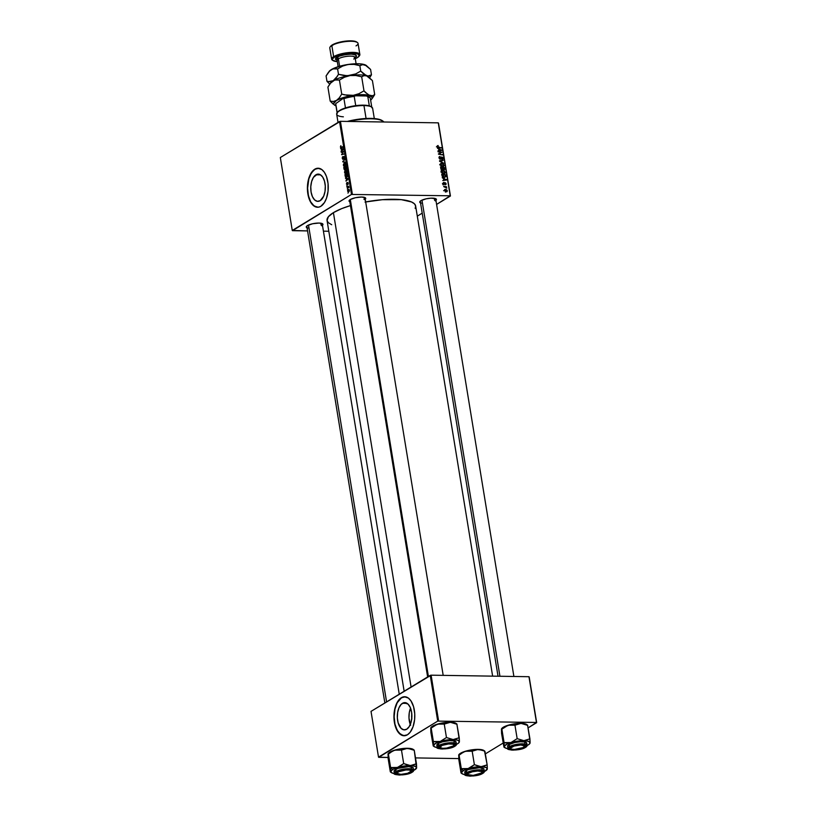 <?xml version="1.0" encoding="UTF-8"?>
<svg xmlns="http://www.w3.org/2000/svg" width="817" height="817" viewBox="0 0 817 817"><rect width="100%" height="100%" fill="white"/><g stroke="black" fill="none" stroke-linecap="round" stroke-linejoin="round"><path stroke-width="1.23" d="M402.475 703.294A13.634 7.282 90.9 0 1 404.803 702.62A13.634 7.282 90.9 0 1 411.819 714.16A13.634 7.282 90.9 0 1 406.713 729.213L403.884 729.847L401.157 728.417L398.165 722.943L397.338 717.888L397.613 712.587L398.951 707.839L401.147 704.377L403.874 702.722L408.02 704.091L410.216 707.379L411.564 712.016L411.85 717.295L411.022 722.422L409.215 726.599L406.713 729.213A13.634 7.282 90.9 0 1 404.374 729.887A13.634 7.282 90.9 0 1 397.368 718.347A13.634 7.282 90.9 0 1 402.475 703.294L407.121 703.376L402.475 703.294M404.783 696.748A19.516 10.427 -89.1 0 0 401.555 697.708L401.331 697.708A19.516 10.427 90.9 0 1 404.681 696.738A19.516 10.427 90.9 0 1 414.709 713.261A19.516 10.427 90.9 0 1 407.407 734.8L410.175 732.236L413.045 726.742L414.607 719.644L414.75 713.915L413.565 706.685L410.982 700.904L408.357 698.065L404.364 696.748L400.371 698.392L396.991 702.763L394.386 710.994L393.988 718.582L395.173 725.823L398.584 732.706L403.363 735.708L407.407 734.8A19.516 10.427 90.9 0 1 404.068 735.76A19.516 10.427 90.9 0 1 394.029 719.246A19.516 10.427 90.9 0 1 401.331 697.708L401.555 697.708A19.516 10.427 -89.1 0 0 394.243 719.144A19.516 10.427 -89.1 0 0 404.18 735.76M315.924 174.787A13.634 7.282 90.9 0 1 318.252 174.103A13.634 7.282 90.9 0 1 325.268 185.653A13.634 7.282 90.9 0 1 320.162 200.696L317.333 201.329L314.616 199.899L312.411 196.611L311.073 191.985L310.787 186.695L311.614 181.578L313.411 177.391L317.323 174.205L320.152 174.613L322.664 177.013L324.472 181.057L325.299 186.113L325.023 191.413L323.685 196.151L320.162 200.696A13.634 7.282 90.9 0 1 317.833 201.37A13.634 7.282 90.9 0 1 310.817 189.83A13.634 7.282 90.9 0 1 315.924 174.787L320.57 174.858L315.924 174.787M318.242 168.231A19.516 10.427 -89.1 0 0 315.005 169.19L314.79 169.19A19.516 10.427 90.9 0 1 318.13 168.22A19.516 10.427 90.9 0 1 328.158 184.744A19.516 10.427 90.9 0 1 320.856 206.282L324.451 202.545L326.504 198.225L328.056 191.127L328.056 183.519L326.494 176.543L324.431 172.387L321.806 169.548L317.813 168.231L313.82 169.875L309.755 175.686L307.835 182.477L307.447 190.075L309.153 198.929L312.033 204.189L315.801 206.956L318.855 207.109L320.856 206.282A19.516 10.427 90.9 0 1 317.517 207.252A19.516 10.427 90.9 0 1 307.488 190.729A19.516 10.427 90.9 0 1 314.79 169.19L315.005 169.19A19.516 10.427 -89.1 0 0 307.703 190.627A19.516 10.427 -89.1 0 0 317.629 207.252M343.743 156.547L343.017 158.937L342.813 156.588L342.292 157.252L342.864 159.417L343.957 156.884L344.171 158.978L344.651 158.304L344.488 156.65L343.743 156.547M434.583 200.267A7.802 2.104 170.7 0 0 435.563 198.613A7.802 2.104 -9.3 0 1 435.686 198.899A7.802 2.104 -9.3 0 1 434.583 200.267L434.256 198.286L434.583 200.267M421.358 203.167L419.744 202.146L420.939 200.665A8.456 2.277 -9.3 0 1 428.986 198.347A8.456 2.277 -9.3 0 1 435.992 198.837A8.456 2.277 -9.3 0 1 435.931 200.379L435.236 200.89M307.886 228.076L306.273 227.055L307.468 225.584A8.456 2.277 -9.3 0 1 315.515 223.255A8.456 2.277 -9.3 0 1 322.521 223.746A8.456 2.277 -9.3 0 1 322.46 225.298L321.765 225.798M363.882 199.164A7.802 2.104 170.7 0 0 364.862 197.51A7.802 2.104 -9.3 0 1 364.995 197.796A7.802 2.104 -9.3 0 1 363.882 199.164M350.656 202.065L349.043 201.043L350.238 199.562A8.456 2.277 -9.3 0 1 358.295 197.244A8.456 2.277 -9.3 0 1 365.301 197.734A8.456 2.277 -9.3 0 1 365.23 199.277M321.112 225.175L320.785 223.204L321.112 225.175A7.802 2.104 -9.3 0 0 322.215 223.807A7.802 2.104 -9.3 0 0 322.092 223.531M411.094 687.015L333.418 212.645A44.884 12.102 170.7 0 0 327.055 220.488L328.393 216.719L333.418 212.645L411.094 687.015M352.362 194.262L340.413 121.325L438.269 122.846L450.218 195.794L351.473 194.456L292.272 230.465L280.323 157.528L339.535 121.519L351.473 194.456L292.486 230.68L307.56 230.915L292.272 230.465L280.323 157.528L340.413 121.325L339.535 121.519L351.473 194.456L450.218 195.794L436.595 204.424L450.433 195.998L438.269 122.846L340.413 121.325L352.362 194.262M441.364 171.315L442.753 170.508L441.456 172.397L444.172 173.878L445.357 172.755L444.448 171.049L442.171 170.579L441.323 171.968L443.876 173.888L444.805 173.684M442.344 177.881L443.478 178.423L443.733 179.965L442.783 180.547L446.531 180.016L442.263 177.391L443.478 178.423L443.733 179.965L442.783 180.547L446.531 180.016L442.344 177.881M440.833 168.619L441.997 169.854L444.714 169.456L444.509 167.679L440.547 166.882L440.833 168.619L442.232 169.885L442.916 169.354L443.958 169.967L444.724 169.385L444.509 167.679L440.547 166.882L440.833 168.619M439.638 161.337L443.794 163.288L440.149 161.133L443.284 160.163L439.546 160.765L439.638 161.337L443.794 163.288L440.149 161.133L443.284 160.163L439.546 160.765L439.638 161.337M437.851 145.549L437.136 146.049L437.606 147.183L441.303 148.071L437.8 146.825L438.208 145.589L437.146 146.417L438.392 147.489L441.303 148.071L437.595 146.447L438.208 145.589L437.146 146.417M438.075 151.829L441.435 152.483L438.463 154.158L442.426 154.944L438.995 153.841L441.977 152.176L438.004 151.38L441.435 152.483L438.463 154.158L441.977 152.176L438.075 151.829M437.493 148.265L438.637 148.817L438.882 150.348L437.932 150.931L441.68 150.399L437.412 147.775L438.637 148.817L438.882 150.348L437.932 150.931L441.68 150.399L437.493 148.265M442.109 159.458L443.008 158.212L441.793 156.987L439.781 159.039L440.251 158.753L439.076 158.1L439.669 157.068L438.984 157.487L440.097 156.507L439.015 157.17L440.097 156.507L439.015 157.824L440.251 159.192L442.252 157.569L442.017 159.458L443.028 158.702L442.6 157.334L441.435 157.048L440.179 158.753L439.607 156.568L439.015 157.824L440.363 159.203L441.895 157.436L442.559 158.192L442.017 159.458L442.62 159.325M440.189 164.125L441.568 163.318L440.281 165.208L442.998 166.678L444.182 165.565L443.161 163.778L440.996 163.39L440.149 164.779L442.691 166.699L443.631 166.494M443.978 182.354L443.233 182.794L443.529 184.152L444.448 184.438L445.408 183.222L445.459 184.734L445.99 184.519L445.52 182.834L443.988 184.029L443.978 182.354L443.202 183.416L444.182 184.489L445.326 183.212L445.459 184.734L446.143 183.723L445.194 182.763L444.08 184.039L444.029 182.354L443.202 183.416M441.936 175.359L443.672 177.289L445.857 176.738L445.694 174.869L441.721 174.082L442.14 176.053L444.54 177.432L445.908 176.503L445.694 174.869L441.721 174.082L441.936 175.359M444.356 190.432L445.714 191.781L447.073 191.638L447.216 190.494L446.215 189.564L444.714 189.513L444.356 190.432L446.307 191.862L447.308 190.831L445.296 189.381L444.356 190.432L445.296 189.381M443.784 186.674L446.797 188.104L446.072 187.124L446.593 186.797L443.713 186.215L446.766 188.165L446.072 187.124L446.593 186.797L443.784 186.674M438.484 123.061L450.433 195.998L438.484 123.061M422.205 213.166L417.303 216.148L422.205 213.166M328.822 231.242L323.42 231.16L328.822 231.242M346.786 185.939L347.062 185.377L346.786 185.939M347.286 188.972L347.562 188.41L347.286 188.972M344.56 172.55L345.264 173.694L346.408 173.49L347.031 172.203L346.643 170.59L345.234 170.508L344.539 171.856L346.224 173.613L347.021 171.488L346.459 170.416L345.325 170.457L344.56 172.55M345.56 178.443L346.285 178.586L346.541 180.128L346 181.108L348.226 179.097L345.479 177.953L347.766 178.474L345.56 178.443L346.285 178.586L346.541 180.128L346 181.108L348.144 178.545L345.56 178.443M344.049 169.18L344.692 170.059L346.183 169.282L346.214 166.76L343.763 167.454L344.049 169.18L344.978 169.987L345.356 169.16L346.02 169.415L346.214 166.76L343.763 167.454L344.049 169.18M342.854 161.909L345.489 162.379L343.15 161.49L344.978 159.254L342.854 161.909L345.489 162.379L343.15 161.49L344.978 159.254L342.854 161.909M340.75 145.804L340.709 147.642L342.997 147.162L340.801 147.183L340.914 145.722L340.383 146.999L341.21 147.663L342.926 146.703L341.189 147.183L340.75 145.804M341.292 152.391L343.365 151.799L341.68 154.719L344.12 154.035L341.976 154.178L343.671 151.268L341.292 152.391L343.365 151.799L341.68 154.719L344.12 154.035L341.976 154.178L343.671 151.268L341.292 152.391M340.709 148.827L341.435 148.97L341.69 150.512L341.149 151.492L343.385 149.48L340.628 148.337L342.915 148.857L340.709 148.827L341.435 148.97L341.69 150.512L341.149 151.492L343.385 149.48L340.709 148.827M343.385 165.361L344.08 166.505L345.397 166.127L345.377 163.298L344.059 163.318L343.365 164.666L345.05 166.423L345.836 164.299L345.274 163.226L344.151 163.257L343.385 165.361M346.837 182.569L346.99 184.805L347.644 183.018L347.889 184.53L348.267 183.498L347.552 182.569L346.888 184.346L346.837 182.569L346.439 183.999L347.102 184.754L346.837 182.569M345.152 175.921L345.836 177.197L347.133 176.911L347.388 173.96L344.937 174.644L345.315 176.584L346.857 177.126L347.388 173.96L344.937 174.644L345.152 175.921M347.593 191.015L348.124 191.872L348.992 191.699L349.104 189.595L348.083 189.534L347.562 190.535L348.859 191.781L349.4 190.3L348.083 189.534L347.593 191.015M347 187.236L348.9 187.685L348.706 186.286L346.929 186.787L348.9 187.685L348.706 186.286L347 187.236M347.971 193.129L348.246 192.577L347.971 193.129M438.606 720.921L431.11 675.179L528.967 676.711L536.463 722.453L437.718 721.115L378.516 757.124L371.02 711.382L430.232 675.373L437.718 721.115L378.731 757.339L388.034 757.482L378.516 757.124L371.02 711.382L431.11 675.179L430.232 675.373L437.718 721.115L536.463 722.453L528.129 727.855L536.677 722.667L528.967 676.711L431.11 675.179L438.606 720.921M503.149 743.051L485.359 753.877L503.149 743.051M529.181 676.925L536.677 722.667L529.181 676.925M458.735 758.584L415.506 757.91L458.735 758.584M365.025 202.065L382.305 199.705L401.259 199.654L411.502 201.952L414.403 203.78L415.639 205.976A44.884 12.102 170.7 0 0 365.669 201.942M350.452 205.598A44.884 12.102 170.7 0 0 333.418 212.645L341.71 208.611L350.452 205.598M349.829 201.799A8.456 2.277 -9.3 0 1 349.278 200.359A8.456 2.277 -9.3 0 1 350.238 199.562L355.395 197.734L361.717 197.04L365.495 197.898L365.648 198.776L364.535 199.787M307.049 227.82A8.456 2.277 -9.3 0 1 306.498 226.37A8.456 2.277 -9.3 0 1 307.468 225.584L312.615 223.756L318.936 223.061L322.184 223.562L322.96 224.318L322.47 225.288M420.53 202.902A8.456 2.277 -9.3 0 1 419.969 201.462A8.456 2.277 -9.3 0 1 420.939 200.665L426.086 198.837L430.937 198.174L435.655 198.654L436.431 199.409L435.941 200.379M492.631 676.139L415.639 205.986L415.179 208.437M331.702 224.726L328.301 222.684L327.055 220.498L404.149 691.243M427.638 676.956L349.584 200.318A7.802 2.104 -9.3 0 1 349.615 200.012M498.033 676.231L420.285 201.421A7.802 2.104 -9.3 0 1 420.316 201.115M319.059 168.282L315.005 169.19L311.42 172.928L308.836 178.923L307.611 188.165L308.407 195.6L310.674 201.83L314.065 205.925L318.058 207.242M405.6 696.799L401.555 697.708L397.205 702.763L394.948 709.187L394.162 716.683L394.958 724.117L397.225 730.347L400.606 734.442L404.599 735.76M410.543 708.165A13.634 7.282 -89.1 0 0 410.287 724.526M410.604 708.022L409.266 712.761L408.99 718.072L410.614 725.312M411.829 719.123L411.829 714.109M411.748 718.552A8.64 4.616 90.9 0 1 411.819 714.181M342.895 151.962L341.22 151.942L342.895 151.962M343.528 154.199L341.976 154.178L343.528 154.199M344.12 153.994L342.609 153.964L344.12 153.994M343.283 154.27L341.598 154.239L343.283 154.27M341.639 151.053L341.077 151.043L341.639 151.053M342.231 150.522L341.69 150.512L342.231 150.522M343.303 149L341.435 148.97L343.303 149M341.751 149.051L343.354 149.307L341.945 150.277L342.486 150.287L341.751 149.051L343.314 149.082L341.751 149.051L343.069 149.297L341.945 150.277L341.751 149.051M341.189 147.183L342.813 147.213L340.658 146.866M340.383 146.999L341.21 147.663M343.406 147.693L342.578 147.029M342.813 156.588L342.252 158.416L343.15 159.356L343.957 156.884L344.171 158.978L344.692 157.283L343.875 156.445L343.058 158.917L342.813 156.588M343.058 158.917L342.527 158.273M343.957 156.884L344.417 157.426M343.334 161.337L342.762 161.327L343.334 161.337M345.346 163.277L344.151 163.257L345.346 163.277M345.274 163.226L344.151 163.257M344.468 166.597L345.05 166.423M344.212 163.717L345.662 163.696L345.857 164.452L344.999 165.953L345.53 165.963L344.508 166.106L343.661 165.228L344.212 163.717L345.407 163.982L344.999 165.953L343.671 164.605L345.152 163.686M345.377 167.475L343.763 167.454L345.377 167.475M345.356 169.16L346.02 169.415M345.234 167.516L346.296 167.301L346.367 168.976L345.356 168.241L345.234 167.516L346 167.301L345.969 168.945L345.234 167.516M344.12 167.822L345.254 167.597L345.295 169.538L344.263 168.67L344.12 167.822L344.948 167.597L344.948 169.507L344.12 167.822M347.011 184.325L347.705 182.967L348.195 184.101L347.94 182.548L347.419 184.142L346.653 183.886M348.236 183.192L347.603 182.538M346.439 183.999L347.102 184.754M346.49 180.659L345.928 180.659L346.49 180.659M347.082 180.128L346.541 180.128L347.082 180.128M348.154 178.617L346.285 178.586L348.154 178.617M346.592 178.668L348.205 178.923L346.796 179.893L347.337 179.903L346.592 178.668L348.165 178.698L346.592 178.668L347.919 178.913L346.796 179.893L346.592 178.668M346.551 174.664L344.937 174.644L346.551 174.664M346.275 177.309L346.857 177.126M345.744 176.595L345.305 175.022L347.48 174.501L347.623 175.747L347.327 176.676L345.744 176.584M346.796 176.666L345.305 175.022L347.174 174.491L347.276 176.074L346.306 176.829L347.194 176.84M346.52 170.467L345.325 170.457L346.52 170.467M346.459 170.416L345.325 170.457M345.642 173.786L346.224 173.613M345.387 170.906L346.837 170.886L347.041 171.641L346.173 173.153L346.704 173.153L345.683 173.296L344.845 172.418L345.387 170.906L346.582 171.172L346.173 173.153L344.845 171.795L346.337 170.886M349.053 189.554L348.083 189.534L349.053 189.554M348.604 189.37L348.083 189.534M348.185 189.973L349.41 190.412L348.788 191.331L347.797 190.892L348.185 189.973L349.186 190.412L348.788 191.331L347.848 190.371L348.604 189.84L349.186 190.412M348.532 186.807L346.929 186.787L348.532 186.807M347.715 187.052L348.624 187.399M344.948 169.507L344.345 169.109M348.788 191.331L347.797 190.892M440.618 152.983L441.977 152.176L440.618 152.983M440.026 154.015L438.463 154.158L442.426 154.944L439.464 154.352L440.026 154.015M441.803 154.821L442.354 154.495L441.803 154.821M438.423 153.913L441.435 152.483L438.423 153.913M440.383 150.583L441.588 149.848L440.383 150.583M437.932 150.931L438.882 150.348L437.932 150.931M439.127 149.062L441.211 150.052L438.382 150.869L439.321 150.287L439.127 149.062L441.211 150.052L439.321 150.287L439.127 149.062M437.126 146.243L438.208 145.589L437.126 146.243M440.68 147.948L441.231 147.611L440.68 147.948M440.097 156.507L439.352 156.67M439.852 159.08L440.434 158.723M439.515 158.825L439.709 158.294M441.793 156.987L441.037 157.477M442.559 158.192L441.997 159.009M441.231 158.998L440.557 158.243M440.016 159.152L441.303 158.365L440.016 159.152M440.363 159.203L441.303 158.365M442.211 160.816L443.284 160.163L442.211 160.816M442.691 166.699L444.162 165.228L443.713 165.494L443.376 163.931L440.69 163.533M441.568 163.318L440.608 164.146M440.608 164.809L441.629 163.768L443.508 164.697L442.354 166.219L440.22 165.044L441.629 163.768L443.131 164.278L443.713 165.208L442.661 166.249L440.097 164.125M442.661 166.249L443.713 165.208M443.968 168.006L444.509 167.679L443.968 168.006M443.794 169.956L444.724 169.385L443.794 169.956M443.958 169.967L444.724 169.385M442.62 170.773L441.588 170.161M442.068 169.865L442.916 169.354L442.068 169.865M442.232 169.885L442.916 169.354M442.885 167.791L444.121 168.036L443.376 169.813L443.866 169.517L442.977 169.446L442.477 168.047L444.121 168.036L443.713 169.497L442.885 167.791M441.68 169.333L441.956 170.069M441.088 167.434L442.426 167.699L441.67 169.742L442.171 169.436L440.925 168.956L440.68 167.679L442.426 167.699L442.017 169.415L441.088 167.434M444.254 168.813L443.866 169.517M443.212 182.845L444.029 182.354L443.212 182.845M443.56 183.437L444.152 182.804M445.194 182.763L444.499 183.519M445.459 184.734L446.143 183.723M445.786 183.692L445.336 184.285M444.458 183.651L445.112 183.253L444.458 183.651M443.743 184.336L444.918 183.621L443.743 184.336M445.234 180.2L446.439 179.464L445.234 180.2M442.783 180.547L443.733 179.965L442.783 180.547M443.968 178.678L446.062 179.669L443.233 180.475L444.172 179.903L443.968 178.678L446.062 179.669L444.172 179.903L443.968 178.678M445.142 175.206L445.694 174.869L445.142 175.206M445.449 176.206L443.886 177.35L444.489 176.983L441.946 175.451L442.263 174.624L445.306 175.236L445.439 176.452L444.295 176.972L441.854 174.879L445.306 175.236L445.449 176.227M444.54 176.758L444.581 177.309L445.908 176.503L444.56 177.432L445.908 176.503M444.111 177.258L444.08 176.697M443.876 173.888L445.336 172.418L444.897 172.693L444.55 171.131L441.864 170.722M442.753 170.508L441.783 171.345M441.783 172.009L442.804 170.957L444.683 171.887L443.529 173.418L441.394 172.244L442.804 170.957L444.315 171.478L444.887 172.397L443.835 173.439L441.272 171.315M443.835 173.439L444.887 172.397M446.307 191.862L447.308 190.831M445.408 189.83L446.95 190.81L445.663 191.76L446.235 191.413L444.397 190.627L445.408 189.83L446.419 190.106L446.95 190.81L446.235 191.413L444.795 190.688L445.408 189.83L443.59 190.739M445.878 187.226L446.593 186.797L445.898 187.236M440.731 164.166L441.629 163.768M442.579 168.649L442.171 169.436M445.439 176.452L444.489 176.983M441.905 171.356L442.804 170.957M446.95 190.81L446.235 191.413M383.867 121.999A27.318 7.363 170.7 0 0 349.053 121.457A27.318 7.363 -9.3 0 1 382.826 121.039A27.318 7.363 -9.3 0 1 383.867 121.999M382.826 121.039L382.121 120.569A26.665 7.19 170.7 0 0 347.348 121.427L358.581 119.211L368.538 118.404L378.404 119.17L382.764 121.079M390.781 770.86L390.761 771.544A13.092 3.534 -9.3 0 1 392.63 769.491L390.597 767.541L390.291 771.708L388.095 758.247L388.095 753.703L390.781 770.86M411.135 771.238A7.802 2.104 170.7 0 0 411.574 769.971A7.802 2.104 -9.3 0 1 411.697 770.257A7.802 2.104 -9.3 0 1 411.135 771.238A7.802 2.104 -9.3 0 0 411.697 770.257A7.802 2.104 -9.3 0 0 411.574 769.971A7.802 2.104 170.7 0 1 411.482 770.88L410.961 771.554A7.159 1.93 -9.3 0 1 409.674 772.494A7.159 1.93 -9.3 0 1 402.924 774.24A7.159 1.93 -9.3 0 1 397.409 773.781A7.159 1.93 -9.3 0 1 398.522 771.779L405.978 769.961L409.45 770.043L411.145 771.207L407.581 773.301L400.922 774.363L397.082 773.433L398.522 771.779A7.159 1.93 -9.3 0 1 407.183 769.91A7.159 1.93 -9.3 0 1 410.961 771.554M407.652 773.679L398.461 774.69L395.755 773.505L396.95 772.024A8.456 2.277 -9.3 0 1 404.997 769.706A8.456 2.277 -9.3 0 1 412.003 770.196A8.456 2.277 -9.3 0 1 411.247 772.249L410.757 771.779L411.247 772.249L407.642 773.689L412.279 771.891M413.32 768.082A9.753 2.635 170.7 0 0 406.08 766.724A9.753 2.635 170.7 0 0 395.448 769.532L395.785 771.636L394.407 773.342A9.753 2.635 -9.3 0 1 395.785 771.636L395.448 769.532A9.753 2.635 170.7 0 0 394.06 771.238L394.407 773.342C391.67 775.027 406.457 776.191 412.156 772.218L412.013 772.259C410.195 773.638 405.967 774.567 399.309 775.047C394.509 774.393 393.467 773.382 396.184 772.014L395.785 771.636A9.753 2.635 -9.3 0 1 406.417 768.817A9.753 2.635 -9.3 0 1 413.668 770.186L404.875 768.981L395.785 771.636L396.184 772.014L394.856 773.648L395.714 774.485L402.699 774.873L412.013 772.259L413.249 771.136L412.483 769.777L405.498 769.389L396.184 772.014C397.991 770.625 402.23 769.696 408.888 769.216C413.688 769.869 414.73 770.891 412.013 772.259L413.668 770.186L413.055 767.602L408.684 766.622L397.981 768.378L394.631 770.125L394.06 771.238M388.004 754.694L389.015 752.712L393.202 750.639L398.073 749.679L401.484 750.108L403.68 763.568L399.156 766.816L395.745 767.847L390.597 767.541L388.402 754.081L392.926 750.833L399.431 749.015L407.55 748.28L412.605 749.506L414.26 750.302L416.456 763.762L412.023 765.478L408.694 765.417L403.68 763.568L401.484 750.108L405.916 748.392L412.902 749.23M390.597 772.085L390.761 771.544A13.092 3.534 -9.3 0 0 391.445 772.668A13.092 3.534 -9.3 0 0 394.468 773.566L391.649 772.79L390.904 771.054L393.6 768.96L398.992 767.04L411.778 765.641L415.741 766.54L416.558 768.184L414.26 750.302L407.55 748.28A13.092 3.534 170.7 0 0 394.621 750.169L401.484 750.108L407.55 748.28A13.092 3.534 170.7 0 1 413.106 749.342L414.015 749.945M387.993 753.836L390.455 771.983M416.251 768.603A13.092 3.534 -9.3 0 0 416.619 767.776L416.456 763.762L410.389 765.59A13.092 3.534 -9.3 0 1 416.619 767.776L413.678 770.421A13.092 3.534 -9.3 0 0 416.251 768.603L416.517 768.276M394.335 771.718L394.958 772.116M412.748 769.195L413.218 768.613M396.95 772.024L402.097 770.196L408.418 769.502L412.207 770.349L412.35 771.228L411.247 772.249A8.456 2.277 -9.3 0 1 400.902 774.751A8.456 2.277 -9.3 0 1 395.979 772.811A8.456 2.277 -9.3 0 1 396.95 772.024M397.133 773.525A7.802 2.104 -9.3 0 1 396.296 772.78A7.802 2.104 -9.3 0 1 396.327 772.463A7.802 2.104 170.7 0 0 397.133 773.525A7.802 2.104 -9.3 0 1 396.296 772.78A7.802 2.104 -9.3 0 1 396.327 772.463A7.802 2.104 170.7 0 0 396.694 773.311L397.409 773.781M397.46 767.48A13.092 3.534 -9.3 0 1 410.389 765.59L403.68 763.568L397.46 767.48L390.597 767.541L392.63 769.491A13.092 3.534 -9.3 0 1 397.46 767.48M388.095 753.703L394.621 750.169A13.092 3.534 170.7 0 0 388.3 753.407L388.034 753.744M386.584 701.926L308.489 225.053L386.584 701.926M467.835 774.628A7.802 2.104 -9.3 0 1 466.987 773.883A7.802 2.104 -9.3 0 1 467.018 773.566A7.802 2.104 170.7 0 0 467.395 774.414L468.1 774.884A7.159 1.93 -9.3 0 1 468.355 773.403L467.886 772.984L467.824 774.608A7.802 2.104 -9.3 0 1 466.987 773.883A7.802 2.104 -9.3 0 1 467.018 773.566A7.802 2.104 170.7 0 0 467.835 774.628L473.186 775.384L481.233 773.066A7.159 1.93 -9.3 0 1 474.452 775.241A7.159 1.93 -9.3 0 1 468.1 774.884M481.662 772.657A7.159 1.93 -9.3 0 1 481.233 773.066L481.856 772.228L481.407 771.544L477.71 771.013L472.308 771.789L468.355 773.403A7.159 1.93 -9.3 0 1 477.108 771.044A7.159 1.93 -9.3 0 1 481.662 772.657L482.183 771.994A7.802 2.104 170.7 0 0 482.265 771.074A7.802 2.104 -9.3 0 1 482.398 771.36A7.802 2.104 -9.3 0 1 481.836 772.341A7.802 2.104 170.7 0 0 482.265 771.074A7.802 2.104 -9.3 0 1 482.398 771.36A7.802 2.104 -9.3 0 1 481.836 772.341M461.482 771.963L461.462 772.647A13.092 3.534 -9.3 0 1 463.321 770.594L461.299 768.644L460.992 772.811L458.786 759.35L458.797 754.806L461.482 771.963M478.353 774.782L469.162 775.793L466.446 774.608L467.651 773.127A8.456 2.277 -9.3 0 1 475.698 770.809A8.456 2.277 -9.3 0 1 482.704 771.299A8.456 2.277 -9.3 0 1 481.938 773.352L481.458 772.882L481.938 773.352L478.333 774.792L482.98 772.994M484.021 769.185A9.753 2.635 170.7 0 0 476.771 767.827A9.753 2.635 170.7 0 0 466.139 770.635L466.487 772.739L465.108 774.445A9.753 2.635 -9.3 0 1 466.487 772.739L466.139 770.635A9.753 2.635 170.7 0 0 464.761 772.341L465.108 774.445C462.371 776.13 477.159 777.294 482.857 773.321L482.714 773.362C480.896 774.741 476.658 775.67 470.01 776.15C465.21 775.496 464.168 774.485 466.875 773.117L466.487 772.739A9.753 2.635 -9.3 0 1 477.118 769.92A9.753 2.635 -9.3 0 1 484.358 771.289L475.576 770.084L466.487 772.739L466.875 773.117L465.547 774.751L466.415 775.588L473.4 775.976L482.714 773.362L484.042 771.718L483.174 770.88L474.381 770.748L466.875 773.117C468.692 771.728 472.931 770.799 479.589 770.319C484.379 770.982 485.421 771.994 482.714 773.362L484.358 771.289L483.746 768.705L479.375 767.725L468.682 769.481L466.139 770.635L464.761 772.341M458.705 755.796L459.716 753.815L463.893 751.742L468.764 750.782L472.175 751.211L474.381 764.671L469.846 767.919L466.436 768.95L461.299 768.644L459.093 755.184L463.627 751.936L470.132 750.118L478.251 749.383L483.307 750.609L484.951 751.405L487.157 764.865L482.724 766.581L479.395 766.53L474.381 764.671L472.175 751.211L476.607 749.495L483.603 750.333M461.299 773.188L461.462 772.647A13.092 3.534 -9.3 0 0 462.146 773.77A13.092 3.534 -9.3 0 0 465.169 774.669L462.34 773.893L461.605 772.167L464.291 770.063L469.683 768.143L482.469 766.754L486.432 767.643L487.259 769.287L487.157 764.865L484.552 751.16M458.684 754.939L461.156 773.086M486.952 769.706A13.092 3.534 -9.3 0 0 487.32 768.879L487.157 764.865L481.08 766.693A13.092 3.534 -9.3 0 1 487.32 768.879L484.379 771.524A13.092 3.534 -9.3 0 0 486.952 769.706L487.208 769.379M465.026 772.821L465.659 773.219M483.45 770.298L483.919 769.726M467.651 773.127L472.798 771.299L479.119 770.605L482.908 771.452L483.051 772.331L481.938 773.352A8.456 2.277 -9.3 0 1 471.603 775.854A8.456 2.277 -9.3 0 1 466.681 773.924A8.456 2.277 -9.3 0 1 467.651 773.127M468.151 768.583A13.092 3.534 -9.3 0 1 481.08 766.693L474.381 764.671L468.151 768.583L461.299 768.644L463.321 770.594A13.092 3.534 -9.3 0 1 468.151 768.583M484.716 751.058L483.797 750.445A13.092 3.534 170.7 0 0 478.251 749.383L484.655 751.037M478.251 749.383A13.092 3.534 170.7 0 0 465.322 751.272L472.175 751.211L478.251 749.383M458.797 754.806L465.322 751.272A13.092 3.534 170.7 0 0 458.991 754.51L458.735 754.847M439.965 745.87L440.434 746.289A7.159 1.93 -9.3 0 1 449.187 743.919A7.159 1.93 -9.3 0 1 453.741 745.543A7.159 1.93 -9.3 0 1 453.312 745.952L453.935 745.114L452.873 744.175L448.482 743.97L442.048 745.421L439.893 747.494A7.802 2.104 -9.3 0 1 439.066 746.758A7.802 2.104 -9.3 0 1 439.097 746.452A7.802 2.104 170.7 0 0 439.475 747.289L440.179 747.759A7.159 1.93 -9.3 0 1 440.434 746.289L439.965 745.87M453.741 745.543L454.262 744.869A7.802 2.104 170.7 0 0 454.344 743.95A7.802 2.104 -9.3 0 1 454.477 744.236A7.802 2.104 -9.3 0 1 453.915 745.216A7.802 2.104 170.7 0 0 454.344 743.95A7.802 2.104 -9.3 0 1 454.477 744.236A7.802 2.104 -9.3 0 1 453.915 745.216M350.309 199.522L428.414 676.476L350.309 199.522M439.914 747.514A7.802 2.104 -9.3 0 1 439.066 746.758A7.802 2.104 -9.3 0 1 439.097 746.452A7.802 2.104 170.7 0 0 439.914 747.514L442.753 748.331L446.633 748.106L453.312 745.952A7.159 1.93 -9.3 0 1 446.521 748.117A7.159 1.93 -9.3 0 1 440.179 747.759M430.784 728.682L430.865 732.236L430.865 727.681L437.401 724.148A13.092 3.534 170.7 0 0 432.571 726.16L431.172 728.059L437.401 724.148L444.254 724.087L446.46 737.547L440.23 741.458L433.378 741.519L433.367 746.064L430.865 732.236L433.235 745.972M433.316 746.044L434.225 746.646A13.092 3.534 -9.3 0 0 437.248 747.545L434.419 746.769L433.684 745.043L436.37 742.939L441.762 741.029L453.159 739.569L457.796 740.202L459.399 741.754A13.092 3.534 -9.3 0 1 459.031 742.592A13.092 3.534 -9.3 0 1 457.53 743.817L456.458 744.399A13.092 3.534 -9.3 0 0 457.53 743.817L459.256 742.244L459.389 740.151L456.866 724.015L459.236 737.751L453.159 739.569L446.46 737.547L444.254 724.087L448.686 722.381L452.026 722.432L457.03 724.291L450.33 722.269L455.682 723.208M454.017 746.227A8.456 2.277 -9.3 0 1 443.682 748.729A8.456 2.277 -9.3 0 1 438.76 746.799A8.456 2.277 -9.3 0 1 439.73 746.003L444.877 744.175L449.718 743.511L453.598 743.725L455.212 744.747L451.821 747.228L444.029 748.719L438.76 747.902L438.617 747.024L439.73 746.003A8.456 2.277 -9.3 0 1 447.777 743.684A8.456 2.277 -9.3 0 1 454.783 744.175L454.783 744.175A8.456 2.277 -9.3 0 1 454.017 746.227L453.537 745.758L454.017 746.227M456.1 742.061L454.232 740.886L449.748 740.641L442.385 741.846L438.218 743.511A9.753 2.635 170.7 0 1 448.85 740.702A9.753 2.635 170.7 0 1 456.1 742.071L456.437 744.164L447.655 742.97L438.954 745.992C440.772 744.614 445.01 743.674 451.658 743.204C456.458 743.858 457.5 744.869 454.793 746.238L456.019 745.114L455.253 743.766L448.267 743.378L441.394 744.89L438.954 745.992L437.626 747.637L440.629 748.954L445.479 748.852L454.793 746.238C452.975 747.626 448.737 748.556 442.079 749.026C437.279 748.372 436.237 747.361 438.954 745.992L438.566 745.615A9.753 2.635 -9.3 0 1 449.197 742.806A9.753 2.635 -9.3 0 1 456.437 744.164L454.926 746.207C449.238 750.18 434.45 749.015 437.187 747.32A9.753 2.635 -9.3 0 1 438.566 745.615L438.218 743.511L438.566 745.615L437.187 747.32L436.84 745.216L438.218 743.511A9.753 2.635 170.7 0 0 436.84 745.216M430.814 727.722L431.07 727.396A13.092 3.534 170.7 0 1 432.571 726.16L430.702 728.223L433.378 741.519L431.172 728.059L432.571 726.16L440.547 723.331L450.33 722.269A13.092 3.534 170.7 0 0 437.401 724.148L444.254 724.087L450.33 722.269A13.092 3.534 170.7 0 1 455.876 723.331L456.785 723.933M455.529 743.174L455.998 742.602M437.105 745.696L437.738 746.095M450.433 747.667L455.059 745.87M435.063 741.826L433.378 741.519L433.541 745.533A13.092 3.534 -9.3 0 1 440.23 741.458L435.063 741.826M434.225 746.646A13.092 3.534 -9.3 0 1 433.541 745.533L433.367 746.064M453.159 739.569A13.092 3.534 -9.3 0 1 459.399 741.754L459.236 737.751L453.159 739.569L446.46 737.547L440.23 741.458A13.092 3.534 -9.3 0 1 453.159 739.569M511.646 746.493L511.993 746.861A7.159 1.93 -9.3 0 1 520.654 744.992A7.159 1.93 -9.3 0 1 524.432 746.646A7.159 1.93 -9.3 0 1 523.146 747.575L514.393 749.444L511.422 749.118L510.523 748.147L514.087 746.054L520.746 744.992L524.585 745.921L523.146 747.575A7.159 1.93 -9.3 0 1 516.395 749.322A7.159 1.93 -9.3 0 1 510.88 748.862A7.159 1.93 -9.3 0 1 511.993 746.861L511.646 746.493M524.432 746.646L524.963 745.972A7.802 2.104 170.7 0 0 525.045 745.053A7.802 2.104 -9.3 0 1 525.168 745.339A7.802 2.104 -9.3 0 1 524.616 746.319A7.802 2.104 170.7 0 0 525.045 745.053A7.802 2.104 -9.3 0 1 525.168 745.339A7.802 2.104 -9.3 0 1 524.616 746.319M421.96 200.134L499.933 676.251L421.96 200.134M510.615 748.617A7.802 2.104 -9.3 0 1 509.767 747.861A7.802 2.104 -9.3 0 1 509.798 747.555A7.802 2.104 170.7 0 0 510.615 748.617A7.802 2.104 -9.3 0 1 509.767 747.861A7.802 2.104 -9.3 0 1 509.798 747.555A7.802 2.104 170.7 0 0 510.165 748.392L510.88 748.862M501.475 729.785L501.567 733.339L501.567 728.795L508.092 725.251A13.092 3.534 170.7 0 0 503.262 727.263L501.873 729.162L508.092 725.251L514.955 725.19L517.161 738.65L510.931 742.561L504.079 742.622L504.069 747.167L501.567 733.339L503.936 747.075M504.007 747.147L504.926 747.749A13.092 3.534 -9.3 0 0 507.939 748.648L505.12 747.872L504.385 746.146L507.071 744.042L512.463 742.132L523.86 740.672L528.497 741.305L530.09 742.857A13.092 3.534 -9.3 0 1 529.733 743.695A13.092 3.534 -9.3 0 1 528.231 744.92L527.149 745.502A13.092 3.534 -9.3 0 0 528.231 744.92L529.947 743.347L530.09 741.254L527.568 725.118L529.937 738.854L523.86 740.672L517.161 738.65L514.955 725.19L519.387 723.484L522.717 723.535L527.731 725.394L521.021 723.372L526.373 724.311M524.718 747.33A8.456 2.277 -9.3 0 1 514.383 749.832A8.456 2.277 -9.3 0 1 509.451 747.902A8.456 2.277 -9.3 0 1 510.421 747.106L518.826 744.747L523.207 744.665L525.913 745.85L522.523 748.331L514.72 749.822L509.461 749.005L509.308 748.127L510.421 747.106A8.456 2.277 -9.3 0 1 518.468 744.787A8.456 2.277 -9.3 0 1 525.474 745.278L525.474 745.278A8.456 2.277 -9.3 0 1 524.718 747.33L524.228 746.861L524.718 747.33M526.791 743.174L524.933 741.989L520.449 741.744L514.863 742.51L508.92 744.624A9.753 2.635 170.7 0 1 519.551 741.805A9.753 2.635 170.7 0 1 526.791 743.174L527.139 745.278L518.346 744.073L509.655 747.095C511.473 745.717 515.701 744.787 522.359 744.307C527.159 744.961 528.201 745.972 525.484 747.341L526.72 746.217L525.954 744.869L518.969 744.481L512.085 745.992L508.868 747.667L508.327 748.74L511.33 750.057L516.17 749.955L525.484 747.341C523.677 748.729 519.438 749.659 512.78 750.139C507.98 749.475 506.938 748.464 509.655 747.095L509.267 746.718A9.753 2.635 -9.3 0 1 519.898 743.909A9.753 2.635 -9.3 0 1 527.139 745.278L525.627 747.31C519.939 751.283 505.141 750.118 507.878 748.423A9.753 2.635 -9.3 0 1 509.267 746.718L508.92 744.624L509.267 746.718L507.878 748.423L507.633 745.788L508.92 744.624A9.753 2.635 170.7 0 0 507.541 746.329M501.515 728.825L501.771 728.498A13.092 3.534 170.7 0 1 503.262 727.263L501.403 729.326L504.079 742.622L501.873 729.162L503.262 727.263L511.238 724.434L521.021 723.372A13.092 3.534 170.7 0 0 508.092 725.251L514.955 725.19L521.021 723.372A13.092 3.534 170.7 0 1 526.577 724.434L527.486 725.036M526.23 744.287L526.689 743.705M507.806 746.799L508.44 747.198M521.134 748.77L525.76 746.983M505.764 742.929L504.079 742.622L504.232 746.636A13.092 3.534 -9.3 0 1 510.931 742.561L505.764 742.929M504.926 747.749A13.092 3.534 -9.3 0 1 504.232 746.636L504.069 747.167M523.86 740.672A13.092 3.534 -9.3 0 1 530.09 742.857L529.937 738.854L523.86 740.672L517.161 738.65L510.931 742.561A13.092 3.534 -9.3 0 1 523.86 740.672M370.969 106.588A17.566 4.739 170.7 0 0 369.325 105.873A17.566 4.739 170.7 0 0 363.524 105.158L363.963 105.577A18.209 4.912 -9.3 0 1 371.684 107.058L370.969 106.588M374.309 118.567L372.623 108.293A18.209 4.912 170.7 0 0 363.963 105.577L366.077 118.496L363.963 105.577A18.209 4.912 170.7 0 0 345.468 108.355A18.209 4.912 170.7 0 0 336.675 114.186L338.024 122.427M343.365 116.821A18.209 4.912 -9.3 0 1 337.176 112.705A18.209 4.912 -9.3 0 1 363.963 105.577L363.524 105.158A17.566 4.739 170.7 0 0 355.732 105.659L363.524 105.158L369.325 105.873A17.566 4.739 -9.3 0 1 371.286 106.833M337.503 112.317L340.873 109.744L345.468 107.915A17.566 4.739 170.7 0 0 337.697 112.041L337.176 112.705M335.889 104.699A17.566 4.739 -9.3 0 1 335.716 103.647L337.196 112.675L335.716 103.647L343.058 98.5L343.947 98.643A17.566 4.739 -9.3 0 1 354.21 96.386L355.732 105.659A17.566 4.739 170.7 0 0 345.468 107.915A17.566 4.739 -9.3 0 1 355.732 105.659L354.21 96.386L355.415 95.793L366.404 95.967L367.813 96.6L369.325 105.873L367.813 96.6A17.566 4.739 -9.3 0 1 369.458 97.315A17.566 4.739 -9.3 0 1 370.336 99.051M337.217 113.461L335.695 104.188A17.566 4.739 170.7 0 1 335.716 103.647L343.058 98.5L343.947 98.643L345.468 107.915L343.947 98.643A17.566 4.739 170.7 0 1 354.21 96.386L355.415 95.793L366.404 95.967L369.151 97.172M343.058 98.5L355.415 95.793A16.912 4.555 170.7 0 0 343.058 98.5M371.878 107.783L370.356 98.51A17.566 4.739 170.7 0 0 367.813 96.6L366.404 95.967A16.912 4.555 170.7 0 1 368.743 96.845L369.458 97.315M359.858 54.535L358.04 43.403A14.308 3.86 170.7 0 0 347.419 41.401A14.308 3.86 170.7 0 0 331.825 45.527L333.642 56.659A14.308 3.86 170.7 0 0 332.356 60.131L333.07 60.601A13.664 3.687 -9.3 0 1 334.296 57.282L333.642 56.659L331.825 45.527L332.274 44.915A13.664 3.687 170.7 0 0 330.711 46.201L330.191 46.875A14.308 3.86 -9.3 0 1 331.825 45.527A14.308 3.86 170.7 0 0 329.792 48.029L331.62 59.151A14.308 3.86 -9.3 0 1 333.642 56.659A14.308 3.86 -9.3 0 1 349.237 52.533A14.308 3.86 -9.3 0 1 359.858 54.535A14.308 3.86 -9.3 0 1 359.163 56.036L357.386 57.639A13.664 3.687 -9.3 0 1 355.272 58.701L357.386 57.639A13.664 3.687 -9.3 0 0 358.949 56.363A13.664 3.687 -9.3 0 0 350.993 53.238A13.664 3.687 -9.3 0 0 334.296 57.282L342.619 54.331L350.442 53.258L358.06 54.024L359.184 56.005M358.949 56.363L359.47 55.689A14.308 3.86 170.7 0 0 351.136 52.411A14.308 3.86 170.7 0 0 333.642 56.659L334.296 57.282L332.499 58.916L332.744 60.335L337.298 61.643A13.664 3.687 -9.3 0 1 333.07 60.601M353.781 59.069A9.11 2.451 170.7 0 0 354.925 57.149A9.11 2.451 170.7 0 0 347.685 56.261A9.11 2.451 170.7 0 0 338.391 58.824A1.563 1.246 58.7 0 0 336.829 57.323C338.892 55.74 343.712 54.688 351.3 54.147C356.763 54.892 357.948 56.046 354.854 57.599L356.263 56.322L355.385 54.78L351.3 54.147L345.366 54.627L339.596 56.067L335.93 57.966L335.317 59.192L337.35 60.468M332.754 60.356A14.308 3.86 -9.3 0 1 331.62 59.151M339.606 66.269L338.391 58.824A9.11 2.451 170.7 0 0 337.094 60.417L336.829 57.323A1.563 1.246 -121.3 0 1 338.391 58.824L339.606 66.269M330.364 83.293L334.735 79.984L339.423 80.056L344.468 77.217L350.084 75.562L355.926 75.532L361.676 76.808L363.933 75.664L366.578 75.828A19.516 5.259 -9.3 0 1 368.058 76.553A19.516 5.259 170.7 0 0 367.936 76.471A19.516 5.259 170.7 0 0 366.578 75.828L372.409 80.577L374.707 94.619L372.46 95.773L368.396 94.915L363.984 90.85L361.676 76.808L363.933 75.664L366.578 75.828A19.516 5.259 170.7 0 0 350.084 75.562L355.926 75.532L361.676 76.808L363.984 90.85L358.939 93.7L353.322 95.344L347.48 95.385L341.731 94.098L339.423 80.056L344.468 77.217L350.084 75.562A19.516 5.259 170.7 0 0 333.193 80.689A19.516 5.259 170.7 0 0 330.967 82.527L327.903 87.062L330.364 83.293L333.193 80.689L336.287 79.688L339.423 80.056L341.731 94.098L339.269 97.877L336.43 100.471L333.336 101.471L330.201 101.114L327.903 87.062L330.201 101.114L334.592 105.148M372.256 98.387L374.707 94.619L372.46 95.773L369.815 95.609A19.516 5.259 -9.3 0 1 371.653 99.153L374.707 94.619L372.409 80.577L367.936 76.471M330.742 82.844L330.742 82.844A19.516 5.259 -9.3 0 1 333.193 80.689A19.516 5.259 -9.3 0 1 350.084 75.562A19.516 5.259 -9.3 0 1 366.578 75.828L367.997 76.512M371.653 99.153A19.516 5.259 -9.3 0 1 370.632 100.154M365.454 92.464L363.984 90.85L358.939 93.7L353.322 95.344A19.516 5.259 -9.3 0 1 369.815 95.609L365.454 92.464M344.57 94.874L341.731 94.098L339.269 97.877L336.43 100.471A19.516 5.259 -9.3 0 1 353.322 95.344L344.57 94.874M335.971 105.832A19.516 5.259 -9.3 0 1 334.674 105.209A19.516 5.259 -9.3 0 1 336.43 100.471L333.336 101.471L330.201 101.114L333.132 104.076M336.042 105.863L334.214 104.842L333.653 103.545L336.43 100.471L343.63 97.478L353.322 95.344L362.901 94.66L368.457 95.221L372.082 97.243L371.98 98.643L370.581 100.195M366.241 65.431A19.516 5.259 170.7 0 0 366.118 65.34A19.516 5.259 170.7 0 0 364.75 64.696L370.591 69.445L371.469 74.837L369.662 77.758L371.469 74.837L369.213 75.991L366.578 75.828L360.736 71.079L355.701 73.918L350.084 75.562L344.243 75.603L338.483 74.316L336.022 78.095L333.193 80.689L330.099 81.7L326.963 81.332L329.894 84.294L326.963 81.332L326.085 75.94L329.905 70.691L332.815 68.781L340.852 65.922L350.769 64.114L359.909 63.838L366.588 65.717M328.812 71.906L331.375 69.568A19.516 5.259 170.7 0 0 329.139 71.396L332.917 68.863L337.605 68.934L342.64 66.085L348.256 64.441A19.516 5.259 170.7 0 0 331.375 69.568L334.47 68.567L337.605 68.934L342.64 66.085L348.256 64.441L354.108 64.4L359.858 65.687L362.115 64.533L364.75 64.696A19.516 5.259 170.7 0 0 348.256 64.441L354.108 64.4L359.858 65.687L360.736 71.079L355.701 73.918L347.174 75.777L338.483 74.316L337.605 68.934L338.483 74.316L337.309 76.308L333.193 80.689L328.526 81.649L326.963 81.332L326.085 75.94L328.546 72.172M366.179 65.391L370.591 69.445L371.469 74.837L367.956 76.104L363.688 74.061L360.736 71.079L359.858 65.687L363.381 64.41L366.118 65.34M354.292 57.752L355.068 57.476A9.11 2.451 170.7 0 0 348.308 56.199A9.11 2.451 170.7 0 0 338.391 58.824A9.11 2.451 170.7 0 0 337.247 60.744M330.477 46.559L335.828 43.301L343.211 41.463L352.924 40.962L356.917 42.218M357.305 42.433L356.59 41.963A13.664 3.687 170.7 0 0 345.274 41.167A13.664 3.687 170.7 0 0 332.274 44.915L331.825 45.527A14.308 3.86 -9.3 0 1 345.448 41.606A14.308 3.86 -9.3 0 1 357.305 42.433A14.308 3.86 -9.3 0 1 356.008 45.905M340.934 147.234L343.14 147.264M342.936 158.958L343.487 158.968M344.08 156.854L344.59 156.854M344.764 163.543L345.581 163.553M345.775 169.017L346.347 169.027M344.743 169.579L345.274 169.589M345.938 170.733L346.755 170.753M348.614 189.84L349.267 189.85M348.399 191.444L349.196 191.454M348.134 186.991L348.736 187.001M437.738 146.049L436.411 146.856M441.68 157.487L440.353 158.294M443.335 166.096L441.997 166.903M441.006 163.9L439.669 164.717M444.121 169.456L442.794 170.263M442.446 169.374L441.119 170.181M443.743 182.885L442.416 183.702M444.254 183.988L442.916 184.805M445.163 176.84L443.835 177.646M444.509 173.286L443.182 174.092M442.181 171.1L440.853 171.907M446.736 191.311L445.408 192.118M411.145 766.846L411.482 768.94M395.734 769.369L396.174 772.014M391.445 772.668L390.536 772.065M384.858 702.967L306.773 226.084M399.247 694.215L322.215 223.807M466.436 770.472L466.864 773.117M481.836 767.949L482.183 770.043M462.146 773.77L461.237 773.168M364.954 197.551L443.192 675.373M453.915 740.825L454.262 742.929M438.515 743.347L438.943 746.003M524.953 744.032L524.616 741.928M513.893 676.476L435.645 198.654M509.645 747.106L509.205 744.45M338.126 66.708L337.104 60.162M356.1 63.757L355.068 57.476"/></g></svg>
